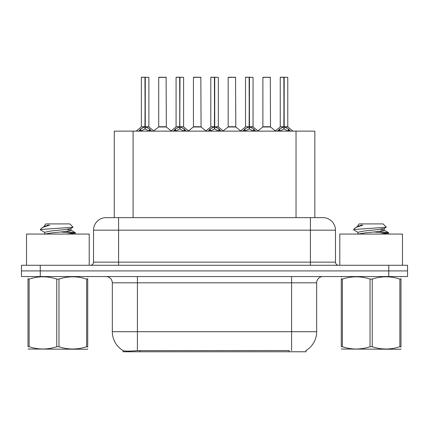 <?xml version="1.0" encoding="UTF-8"?>
<svg xmlns="http://www.w3.org/2000/svg" width="429" height="429" viewBox="0 0 429 429"><rect width="100%" height="100%" fill="white"/><g stroke="black" fill="none" stroke-linecap="round" stroke-linejoin="round"><path stroke-width="0.64" d="M114.286 217.632L114.286 131.14L314.838 131.14L314.838 217.632M306.075 350.488L306.075 351.764L123.053 351.764L123.053 350.563M112.334 331.708L137.403 331.708L137.403 282.818L112.334 282.818L112.334 331.708A21.938 21.938 0 0 0 123.177 350.632C124.801 351.265 129.542 351.265 137.403 350.632L289.087 350.525M305.823 350.632A21.938 21.938 0 0 0 316.666 331.708L316.666 282.818A6.269 6.269 0 0 1 322.935 276.549M40.251 265.272L407.55 265.272L407.55 270.908L21.45 270.908L21.45 276.549L40.251 276.549L40.251 270.908L21.45 270.908L21.45 265.272L40.251 265.272L40.251 270.908L407.55 270.908L407.55 276.549L40.251 276.549M106.258 217.632L322.935 217.632A12.538 12.538 0 0 1 335.467 230.169L335.467 262.135C335.655 264.039 336.701 265.084 338.604 265.272M106.065 217.632A12.538 12.538 0 0 0 93.533 230.169L93.533 262.135A3.132 3.132 0 0 1 90.396 265.272M110.741 217.632L110.457 217.632M138.562 131.285L140.841 128.877L144.948 126.802L144.948 128.99L145.168 77.236L148.874 77.359L148.874 126.748L145.281 126.802L149.389 128.877L151.668 131.285M141.356 77.359L144.954 77.236L141.356 77.359L141.356 126.748L144.948 126.802M144.954 77.236L141.479 77.236M148.874 77.359L145.275 77.236M145.061 77.236L145.061 126.748L148.992 126.995L145.694 127M144.948 77.359L145.115 126.748M143.86 77.236L146.369 77.236M145.281 126.802L145.281 128.99L145.168 126.753M145.281 126.748L145.281 77.359M149.389 128.877L149.389 131.14L145.281 128.99M144.948 128.99L141.447 130.722M163.428 126.748L158.601 126.995L166.35 126.995L166.114 77.236L158.714 77.359L158.714 126.748L166.238 126.748L162.312 126.748M162.425 77.236L158.843 77.236M173.289 131.285L175.568 128.877L179.676 126.802L179.676 128.99L179.896 77.236L183.601 77.359L183.601 126.748L180.003 126.802L184.111 128.877L186.39 131.285M176.078 77.359L179.681 77.236L176.078 77.359L176.078 126.748L179.676 126.802M179.681 77.236L176.201 77.236M183.601 77.359L179.998 77.236M179.783 77.236L179.783 126.748L180.003 77.359M179.676 77.359L179.837 126.748M178.587 77.236L181.092 77.236M180.003 126.802L180.003 128.99L179.896 126.753M184.111 128.877L184.111 131.14L180.003 128.99M179.676 128.99L176.174 130.722M208.011 131.285L210.29 128.877L214.398 126.802L214.398 128.99L214.618 77.236L218.323 77.359L218.323 126.748L214.725 126.802L218.833 128.877L221.112 131.285M210.8 77.359L214.403 77.236L210.8 77.359L210.8 126.748L214.398 126.802M214.403 77.236L210.929 77.236M218.323 77.359L214.72 77.236M214.505 77.236L214.505 126.748L218.436 126.995L215.138 127M214.398 77.359L214.564 126.748M213.31 77.236L215.814 77.236M214.725 126.802L214.725 128.99L214.618 126.753M214.725 126.748L214.725 77.359M218.833 128.877L218.833 131.14L214.725 128.99M214.398 128.99L210.896 130.722M242.734 131.285L245.013 128.877L249.12 126.802L249.12 128.99L249.34 77.236L253.046 77.359L253.046 126.748L249.453 126.802L253.56 128.877L255.84 131.285M245.527 77.359L249.126 77.236L245.527 77.359L245.527 126.748L249.12 126.802M249.126 77.236L245.651 77.236M253.046 77.359L249.447 77.236M249.233 77.236L249.233 126.748L253.164 126.995L249.866 127M249.12 77.359L249.287 126.748M248.032 77.236L250.541 77.236M249.453 126.802L249.453 128.99L249.34 126.753M249.453 126.748L249.453 77.359M253.56 128.877L253.56 131.14L249.453 128.99M249.12 128.99L245.619 130.722M277.461 131.285L279.74 128.877L283.848 126.802L283.848 128.99L284.068 77.236L287.773 77.359L287.773 126.748L284.175 126.802L288.283 128.877L290.562 131.285M280.25 77.359L283.853 77.236L280.25 77.359L280.25 126.748L283.848 126.802M283.853 77.236L280.373 77.236M287.773 77.359L284.17 77.236M283.955 77.236L283.955 126.748L287.886 126.995L284.588 127M283.848 77.359L284.009 126.748M282.759 77.236L285.264 77.236M284.175 126.802L284.175 128.99L284.068 126.753M284.175 126.748L284.175 77.359M288.283 128.877L288.283 131.14L284.175 128.99M283.848 128.99L280.346 130.722M198.15 126.748L193.323 126.995L201.078 126.995L200.836 77.236L193.441 77.359L193.441 126.748L200.96 126.748L197.034 126.748M197.147 77.236L193.565 77.236M232.872 126.748L228.051 126.995L235.8 126.995L235.559 77.236L228.164 77.359L228.164 126.748L235.687 126.748L231.762 126.748M231.869 77.236L228.287 77.236M267.599 126.748L262.773 126.995L270.522 126.995L270.286 77.236L262.886 77.359L262.886 126.748L270.409 126.748L266.484 126.748M265.395 77.236L263.015 77.236M89.205 265.272L89.205 234.057L26.528 234.057L26.528 265.272M402.472 265.272L402.472 234.057L339.795 234.057L339.795 265.272M87.714 348.933L87.323 349.26L28.014 349.034M87.714 347.136L87.714 346.723C87.714 349.764 87.714 349.764 87.714 346.723L86.61 346.723L86.61 279.086C77.434 276.051 68.222 276.051 58.977 279.086L56.757 279.086C47.587 276.051 38.374 276.051 29.124 279.086L28.014 279.086C28.014 276.051 28.014 276.051 28.014 279.086L28.014 278.673M58.977 279.086L58.977 346.723C68.147 349.758 77.359 349.758 86.61 346.723M58.977 346.723L56.757 346.723L56.757 279.086M87.714 278.678L87.714 279.086C87.714 276.051 87.714 276.051 87.714 279.086L86.61 279.086M87.714 276.844L87.323 276.549M67.165 234.057L73.198 233.408L75.381 232.77L66.238 231.413M75 234.057L75.381 233.746L75.381 232.77M74.115 233.247L61.127 231.998M44.836 232.464L40.482 229.928L40.809 229.494L40.353 229.783M44.664 234.261L44.664 232.271L51.265 230.947L64.468 229.622L70.898 228.485L73.053 227.15L69.809 223.9L45.924 223.9L44.852 225.166M73.01 227.252L40.809 229.494M40.353 229.472L42.498 227.472L49.55 225.166L47.49 225.166M28.405 276.549L28.014 276.882M87.714 279.086L87.714 346.723M29.124 279.086L29.124 346.723L28.014 346.723L28.014 279.086M29.124 346.723C38.299 349.758 47.506 349.758 56.757 346.723M28.014 346.723C28.014 349.764 28.014 349.764 28.014 346.723M70.898 228.485L71.069 230.282L67.289 229.29M44.857 234.057L51.265 232.936L64.468 231.612L71.069 230.282M42.498 227.472L44.836 226.11L49.55 225.166M400.986 348.933L400.595 349.26L341.286 349.034M400.986 347.136L400.986 346.723C400.986 349.764 400.986 349.764 400.986 346.723L399.876 346.723L399.876 279.086C390.701 276.051 381.494 276.051 372.243 279.086L370.023 279.086C360.853 276.051 351.641 276.051 342.39 279.086L341.286 279.086C341.286 276.051 341.286 276.051 341.286 279.086L341.286 278.673M372.243 279.086L372.243 346.723C381.413 349.758 390.626 349.758 399.876 346.723M372.243 346.723L370.023 346.723L370.023 279.086M400.986 278.678L400.986 279.086C400.986 276.051 400.986 276.051 400.986 279.086L399.876 279.086M400.986 276.844L400.595 276.549M380.432 234.057L386.465 233.408L388.647 232.77L379.504 231.413M388.266 234.057L388.647 233.746L388.647 232.77M387.382 233.247L374.394 231.998M358.102 232.464L353.748 229.928L354.081 229.494L353.619 229.783M357.931 234.261L357.931 232.271L364.532 230.947L377.734 229.622L384.164 228.485L386.32 227.15L383.076 223.9L359.191 223.9L358.118 225.166M386.277 227.252L354.081 229.494M353.619 229.472L355.764 227.472L362.816 225.166L360.757 225.166M341.677 276.549L341.286 276.882M400.986 279.086L400.986 346.723M342.39 279.086L342.39 346.723L341.286 346.723L341.286 279.086M342.39 346.723C351.566 349.758 360.778 349.758 370.023 346.723M341.286 346.723C341.286 349.764 341.286 349.764 341.286 346.723M384.164 228.485L384.336 230.282L380.555 229.29M358.129 234.057L364.532 232.936L377.734 231.612L384.336 230.282M355.764 227.472L358.102 226.11L362.816 225.166M289.151 351.764L289.151 350.525M139.977 351.764L139.977 350.525M133.092 217.632L133.092 131.14M296.037 217.632L296.037 131.14M291.597 276.549L291.597 282.818L137.403 282.818L137.403 276.549M316.666 282.818L291.597 282.818L291.597 331.708L316.666 331.708M291.597 350.632L291.597 331.708L137.403 331.708L137.403 350.632M388.749 276.549L388.749 265.272M335.467 230.169L93.533 230.169M118.602 265.272L118.602 217.632M93.533 262.135L335.467 262.135M310.398 217.632L310.398 265.272M144.535 127L141.356 126.748L144.948 126.753M140.186 129.445L140.186 131.14M140.841 128.877L140.841 131.14M150.043 129.445L150.043 131.14M166.238 77.359L158.714 77.359M179.263 127L176.078 126.748L179.676 126.753M180.003 126.753L183.596 126.748L180.416 127M174.909 129.445L174.909 131.14M175.568 128.877L175.568 131.14M184.77 129.445L184.77 131.14M213.985 127L210.805 126.748L214.398 126.753M209.631 129.445L209.631 131.14M210.29 128.877L210.29 131.14M219.492 129.445L219.492 131.14M248.707 127L245.527 126.748L249.12 126.753M244.358 129.445L244.358 131.14M245.013 128.877L245.013 131.14M254.215 129.445L254.215 131.14M283.435 127L280.25 126.748L283.848 126.753M279.081 129.445L279.081 131.14M279.74 128.877L279.74 131.14M288.942 129.445L288.942 131.14M200.96 77.359L193.441 77.359M235.687 77.359L228.164 77.359M270.409 77.359L262.886 77.359M112.334 282.818C111.964 279.011 109.872 276.925 106.065 276.549M141.238 126.995L136.127 131.14M148.992 126.995L154.102 131.14M158.601 126.995L153.797 130.888M166.35 126.995L171.16 130.888M175.965 126.995L170.855 131.14M183.714 126.995L188.824 131.14M210.687 126.995L205.577 131.14M218.436 126.995L223.552 131.14M245.409 126.995L240.299 131.14M253.164 126.995L258.274 131.14M280.137 126.995L275.021 131.14M287.886 126.995L292.996 131.14M193.323 126.995L188.519 130.888M201.078 126.995L205.882 130.888M228.051 126.995L223.246 130.888M235.8 126.995L240.605 130.888M262.773 126.995L257.968 130.888M270.522 126.995L275.332 130.888M44.664 225.166L44.664 226.303M70.898 230.089L75.252 232.631M357.931 225.166L357.931 226.303M384.164 230.089L388.518 232.631"/></g></svg>
